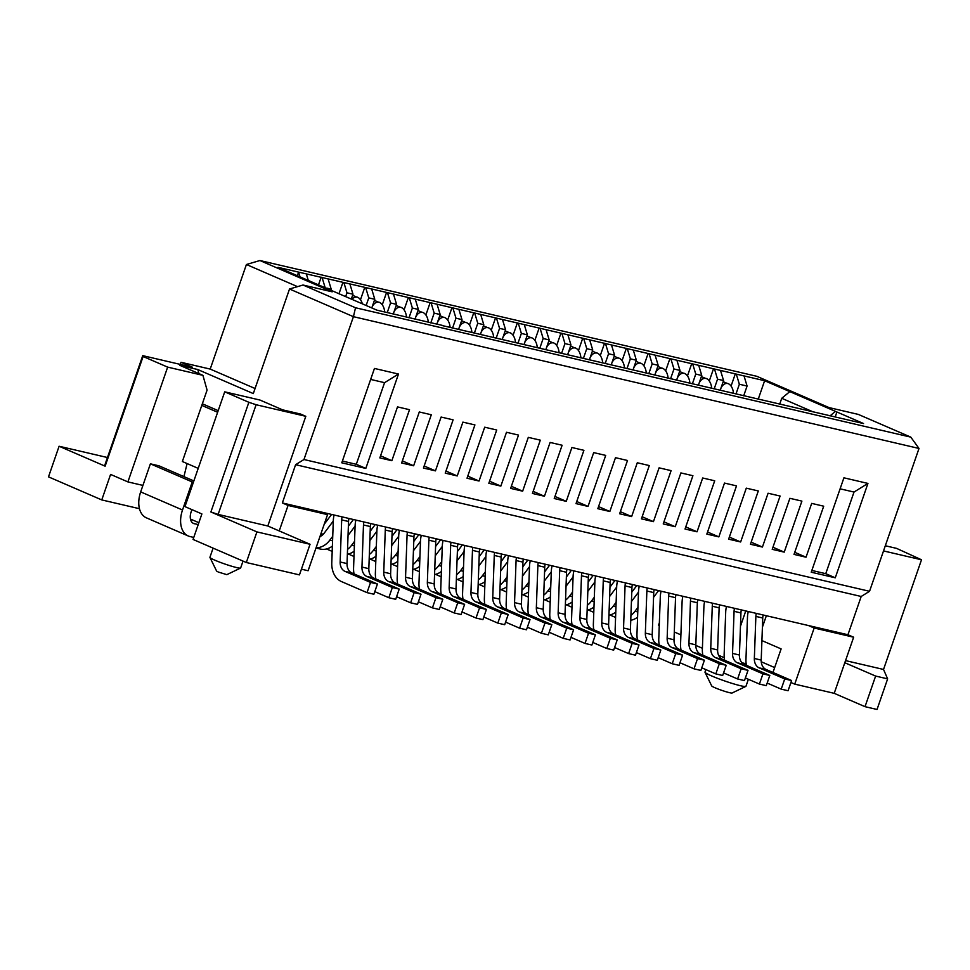 <?xml version="1.0" encoding="UTF-8"?>
<svg xmlns="http://www.w3.org/2000/svg" width="970" height="970" viewBox="0 0 970 970"><rect width="100%" height="100%" fill="white"/><g stroke="black" fill="none" stroke-linecap="round" stroke-linejoin="round"><path stroke-width="1.45" d="M658.581 590.621L653.562 597.302M637.569 617.211A21.679 16.466 103.1 0 1 630.755 620.279M630.924 615.453A21.679 16.466 -76.9 0 0 635.01 611.27L637.933 607.39M638.478 592.149L631.434 601.533M609.936 614.98L615.586 617.429M733.478 393.42A11.276 7.202 89.3 0 0 728.361 383.696A11.276 7.202 89.3 0 0 727.561 383.392M727.548 383.514A11.155 7.129 89.3 0 0 720.734 388.752M720.419 389.649A11.155 7.129 89.3 0 0 720.225 390.34M723.111 381.877A10.84 6.984 -66.6 0 1 723.729 381.986A10.84 6.984 -66.6 0 1 724.505 382.241L727.391 383.489M790.926 682.492L794.733 684.129L814.169 628.014L808.459 625.541L282.355 502.957L295.608 464.703L303.962 459.525L353.432 316.681L355.517 307.757L303.016 285.022L332.201 291.825L259.924 260.53L246.416 264.507L297.535 286.647M659.357 622.813L658.545 625.165L659.26 625.48M674.295 631.991L680.904 634.853M758.225 399.191L764.627 380.713L863.53 423.538L442.599 325.653M735.975 394.002L739.358 384.241L747.082 386.036L744.026 375.911L764.627 380.713M747.082 386.036L743.699 395.808M695.805 645.414L702.401 648.275M718.6 655.284L724.275 657.745M745.76 610.942L740.449 626.268M761.923 640.588L781.117 648.906L772.969 672.465M762.408 627.166L766.361 615.732M835.194 416.954L836.904 412.007M808.459 625.541L847.938 634.744L861.19 596.477L295.608 464.703M300.033 276.862L298.602 272.121L278.002 267.332L376.918 310.157L442.829 325.508M321.834 512.16L327.545 514.633L308.108 570.748L301.415 569.184M360.476 299.742L364.768 287.35L298.602 272.121L297.366 275.71M593.191 575.392L588.172 582.073M572.179 601.982A21.679 16.466 103.1 0 1 565.352 605.037M565.534 600.212A21.679 16.466 -76.9 0 0 569.62 596.029L572.53 592.149M573.076 576.908L566.031 586.292M544.546 599.751L550.184 602.188M462.387 544.91L457.367 551.591M441.374 571.5A21.679 16.466 103.1 0 1 434.56 574.555M434.73 569.729A21.679 16.466 -76.9 0 0 438.816 565.558L441.738 561.678M442.284 546.437L435.239 555.822M413.741 569.269L419.392 571.718M375.196 524.588L370.176 531.281M354.183 551.178A21.679 16.466 103.1 0 1 347.369 554.246M321.021 533.451L323.155 534.373M347.539 549.42A21.679 16.466 -76.9 0 0 351.625 545.237L354.535 541.357M355.093 526.116L348.036 535.501M322.113 535.307L320.609 534.652M326.55 548.959L332.189 551.396M571.391 570.312L566.371 576.992M550.378 596.902A21.679 16.466 103.1 0 1 543.552 599.957M543.733 595.131A21.679 16.466 -76.9 0 0 547.82 590.948L550.73 587.068M551.287 571.827L544.231 581.212M522.745 594.671L528.383 597.108M614.992 580.46L609.972 587.153M593.979 607.062A21.679 16.466 103.1 0 1 587.153 610.118M587.335 605.292A21.679 16.466 -76.9 0 0 591.421 601.109L594.331 597.229M594.877 581.988L587.832 591.373M566.334 604.831L571.985 607.268M636.781 585.54L631.773 592.233M615.768 612.131A21.679 16.466 103.1 0 1 608.954 615.198M609.124 610.372A21.679 16.466 -76.9 0 0 613.21 606.189L616.132 602.309M616.678 587.068L609.633 596.453M588.135 609.9L593.785 612.349M484.188 549.99L479.168 556.671M463.175 576.58A21.679 16.466 103.1 0 1 456.361 579.636M456.53 574.81A21.679 16.466 -76.9 0 0 460.617 570.639L463.539 566.759M464.084 551.518L457.04 560.903M435.542 574.349L441.192 576.798M505.988 555.07L500.969 561.751M484.976 581.66A21.679 16.466 103.1 0 1 478.161 584.716M478.331 579.89A21.679 16.466 -76.9 0 0 482.417 575.719L485.327 571.839M485.885 556.598L478.84 565.983M457.343 579.429L462.993 581.879M440.586 539.829L435.578 546.51M419.586 566.419A21.679 16.466 103.1 0 1 412.759 569.487M412.941 564.649A21.679 16.466 -76.9 0 0 417.027 560.478L419.937 556.598M420.483 541.357L413.438 550.742M391.941 564.188L397.591 566.638M353.395 519.52L348.375 526.201M332.383 546.11A21.679 16.466 103.1 0 1 320.367 549.044L315.978 548.026M316.062 547.771A21.679 16.466 -76.9 0 0 329.824 540.157L332.734 536.277M333.292 521.035L324.125 533.245A10.84 8.233 103.1 0 1 319.954 536.555M527.789 560.151L522.769 566.832M506.776 586.741A21.679 16.466 103.1 0 1 499.962 589.796M500.132 584.971A21.679 16.466 -76.9 0 0 504.218 580.787L507.128 576.908M507.686 561.666L500.641 571.051M479.144 584.51L484.782 586.947M396.997 529.668L391.977 536.349M375.984 556.259A21.679 16.466 103.1 0 1 369.158 559.326M369.34 554.5A21.679 16.466 -76.9 0 0 373.426 550.317L376.336 546.437M376.893 531.196L369.837 540.581M348.351 554.028L353.989 556.477M549.59 565.231L544.57 571.912M528.577 591.821A21.679 16.466 103.1 0 1 521.763 594.877M521.933 590.051A21.679 16.466 -76.9 0 0 526.019 585.868L528.929 581.988M529.487 566.747L522.43 576.131M500.944 589.59L506.582 592.027M331.594 514.439L324.198 524.285M418.797 534.749L413.778 541.43M397.785 561.339A21.679 16.466 103.1 0 1 390.958 564.407M391.14 559.581A21.679 16.466 -76.9 0 0 395.226 555.398L398.137 551.518M398.682 536.277L391.637 545.661M370.152 559.108L375.79 561.557M530.287 560.733A21.679 16.466 -76.9 0 0 529.499 566.419L527.971 608.517A21.679 16.466 -76.9 0 0 528.456 614.543M549.178 632.27L563.218 638.345L566.747 628.148L541.199 617.078A10.84 8.233 103.1 0 1 536.349 607.693L537.877 565.607A10.84 8.233 103.1 0 1 538.314 562.6M545.176 564.2A10.84 8.233 -76.9 0 0 544.74 567.207L543.224 609.293A10.84 8.233 -76.9 0 0 548.062 618.678L573.609 629.748L570.081 639.945L563.218 638.345M661.091 591.203A21.679 16.466 -76.9 0 0 660.291 596.902L658.775 638.987A21.679 16.466 -76.9 0 0 659.248 645.026M679.982 662.74L694.011 668.827L697.539 658.618L671.992 647.56A10.84 8.233 103.1 0 1 667.154 638.175L668.669 596.077A10.84 8.233 103.1 0 1 669.106 593.082M675.969 594.671A10.84 8.233 -76.9 0 0 675.532 597.678L674.017 639.776A10.84 8.233 -76.9 0 0 678.867 649.16L704.414 660.218L700.873 670.428L694.011 668.827M377.694 525.182A21.679 16.466 -76.9 0 0 376.893 530.869L375.378 572.955A21.679 16.466 -76.9 0 0 375.851 578.993M396.584 596.72L410.625 602.794L414.154 592.585L388.606 581.527A10.84 8.233 103.1 0 1 383.756 572.142L385.284 530.044A10.84 8.233 103.1 0 1 385.72 527.049M392.583 528.65A10.84 8.233 -76.9 0 0 392.147 531.645L390.619 573.743A10.84 8.233 -76.9 0 0 395.469 583.128L421.016 594.186L417.488 604.395L410.625 602.794M573.888 570.893A21.679 16.466 -76.9 0 0 573.088 576.58L571.572 618.678A21.679 16.466 -76.9 0 0 572.045 624.704M592.779 642.431L606.82 648.506L610.348 638.296L584.801 627.238A10.84 8.233 103.1 0 1 579.951 617.854L581.479 575.768A10.84 8.233 103.1 0 1 581.915 572.761M588.778 574.361A10.84 8.233 -76.9 0 0 588.341 577.368L586.814 619.454A10.84 8.233 -76.9 0 0 591.664 628.839L617.211 639.897L613.683 650.106L606.82 648.506M552.088 565.813A21.679 16.466 -76.9 0 0 551.299 571.5L549.772 613.598A21.679 16.466 -76.9 0 0 550.245 619.624M570.978 637.351L585.019 643.425L588.547 633.228L563 622.158A10.84 8.233 103.1 0 1 558.15 612.773L559.678 570.687A10.84 8.233 103.1 0 1 560.114 567.68M566.977 569.281A10.84 8.233 -76.9 0 0 566.541 572.288L565.025 614.374A10.84 8.233 -76.9 0 0 569.863 623.759L595.41 634.816L591.882 645.026L585.019 643.425M508.486 555.652A21.679 16.466 -76.9 0 0 507.698 561.339L506.17 603.437A21.679 16.466 -76.9 0 0 506.655 609.463M527.377 627.19L541.418 633.264L544.946 623.067L519.399 611.997A10.84 8.233 103.1 0 1 514.549 602.612L516.076 560.527A10.84 8.233 103.1 0 1 516.513 557.52M523.376 559.12A10.84 8.233 -76.9 0 0 522.939 562.127L521.423 604.213A10.84 8.233 -76.9 0 0 526.261 613.598L551.821 624.668L548.28 634.865L541.418 633.264M486.697 550.572A21.679 16.466 -76.9 0 0 485.897 556.259L484.369 598.357A21.679 16.466 -76.9 0 0 484.854 604.383M505.588 622.11L519.617 628.184L523.145 617.987L497.598 606.929A10.84 8.233 103.1 0 1 492.76 597.544L494.276 555.446A10.84 8.233 103.1 0 1 494.712 552.439M501.575 554.04A10.84 8.233 -76.9 0 0 501.138 557.047L499.623 599.133A10.84 8.233 -76.9 0 0 504.473 608.517L530.02 619.587L526.48 629.785L519.617 628.184M639.291 586.122A21.679 16.466 -76.9 0 0 638.49 591.821L636.975 633.907A21.679 16.466 -76.9 0 0 637.448 639.945M658.181 657.672L672.21 663.747L675.75 653.537L650.203 642.479A10.84 8.233 103.1 0 1 645.353 633.095L646.869 590.997A10.84 8.233 103.1 0 1 647.305 588.002M654.18 589.602A10.84 8.233 -76.9 0 0 653.731 592.597L652.216 634.695A10.84 8.233 -76.9 0 0 657.066 644.08L682.613 655.138L679.073 665.347L672.21 663.747M617.49 581.054A21.679 16.466 -76.9 0 0 616.69 586.741L615.174 628.827A21.679 16.466 -76.9 0 0 615.647 634.865M636.381 652.592L650.409 658.666L653.95 648.457L628.402 637.399A10.84 8.233 103.1 0 1 623.552 628.014L625.068 585.916A10.84 8.233 103.1 0 1 625.504 582.921M632.379 584.522A10.84 8.233 -76.9 0 0 631.943 587.517L630.415 629.615A10.84 8.233 -76.9 0 0 635.265 639L660.812 650.058L657.284 660.267L650.409 658.666M595.689 575.974A21.679 16.466 -76.9 0 0 594.889 581.66L593.373 623.759A21.679 16.466 -76.9 0 0 593.846 629.785M614.58 647.511L628.609 653.586L632.149 643.377L606.602 632.319A10.84 8.233 103.1 0 1 601.752 622.934L603.267 580.848A10.84 8.233 103.1 0 1 603.704 577.841M610.579 579.442A10.84 8.233 -76.9 0 0 610.142 582.449L608.614 624.534A10.84 8.233 -76.9 0 0 613.464 633.919L639.012 644.977L635.483 655.187L628.609 653.586M421.295 535.331A21.679 16.466 -76.9 0 0 420.495 541.03L418.979 583.115A21.679 16.466 -76.9 0 0 419.452 589.154M440.186 606.868L454.215 612.955L457.755 602.746L432.208 591.688A10.84 8.233 103.1 0 1 427.358 582.303L428.873 540.205A10.84 8.233 103.1 0 1 429.31 537.198M436.185 538.799A10.84 8.233 -76.9 0 0 435.748 541.806L434.22 583.904A10.84 8.233 -76.9 0 0 439.07 593.288L464.618 604.346L461.089 614.543L454.215 612.955M464.897 545.492A21.679 16.466 -76.9 0 0 464.096 551.19L462.581 593.276A21.679 16.466 -76.9 0 0 463.054 599.314M483.787 617.029L497.816 623.104L501.357 612.907L475.797 601.849A10.84 8.233 103.1 0 1 470.959 592.464L472.475 550.366A10.84 8.233 103.1 0 1 472.911 547.359M479.774 548.959A10.84 8.233 -76.9 0 0 479.338 551.966L477.822 594.064A10.84 8.233 -76.9 0 0 482.672 603.449L508.219 614.507L504.679 624.704L497.816 623.104M443.096 540.411A21.679 16.466 -76.9 0 0 442.296 546.11L440.78 588.196A21.679 16.466 -76.9 0 0 441.253 594.234M461.987 611.949L476.015 618.023L479.556 607.826L454.008 596.768A10.84 8.233 103.1 0 1 449.158 587.383L450.674 545.285A10.84 8.233 103.1 0 1 451.111 542.279M457.986 543.879A10.84 8.233 -76.9 0 0 457.549 546.886L456.021 588.984A10.84 8.233 -76.9 0 0 460.871 598.369L486.419 609.427L482.89 619.624L476.015 618.023M334.092 515.021A21.679 16.466 -76.9 0 0 333.304 520.708L331.776 562.806A21.679 16.466 -76.9 0 0 341.476 581.576L367.024 592.634L370.552 582.424L345.005 571.366A10.84 8.233 103.1 0 1 340.155 561.982L341.683 519.896A10.84 8.233 103.1 0 1 342.119 516.889M348.982 518.489A10.84 8.233 -76.9 0 0 348.545 521.496L347.03 563.582A10.84 8.233 -76.9 0 0 351.867 572.967L377.427 584.025L373.887 594.234L367.024 592.634M399.495 530.25A21.679 16.466 -76.9 0 0 398.694 535.949L397.179 578.035A21.679 16.466 -76.9 0 0 397.651 584.073M418.385 601.788L432.426 607.875L435.954 597.665L410.407 586.607A10.84 8.233 103.1 0 1 405.557 577.223L407.073 535.125A10.84 8.233 103.1 0 1 407.521 532.13M414.384 533.73A10.84 8.233 -76.9 0 0 413.947 536.725L412.42 578.823A10.84 8.233 -76.9 0 0 417.27 588.208L442.817 599.266L439.289 609.475L432.426 607.875M355.893 520.102A21.679 16.466 -76.9 0 0 355.105 525.788L353.577 567.886A21.679 16.466 -76.9 0 0 354.05 573.913M374.784 591.639L388.825 597.714L392.353 587.505L366.805 576.447A10.84 8.233 103.1 0 1 361.955 567.062L363.483 524.976A10.84 8.233 103.1 0 1 363.92 521.969M370.782 523.57A10.84 8.233 -76.9 0 0 370.346 526.564L368.83 568.662A10.84 8.233 -76.9 0 0 373.668 578.047L399.216 589.105L395.687 599.314L388.825 597.714M704.681 601.364A21.679 16.466 -76.9 0 0 703.893 607.062L702.365 649.148A21.679 16.466 -76.9 0 0 702.85 655.187M723.571 672.901L737.612 678.976L741.141 668.779L715.593 657.721A10.84 8.233 103.1 0 1 710.743 648.336L712.271 606.238A10.84 8.233 103.1 0 1 712.707 603.231M719.57 604.831A10.84 8.233 -76.9 0 0 719.134 607.838L717.618 649.936A10.84 8.233 -76.9 0 0 722.456 659.321L748.003 670.379L744.475 680.576L737.612 678.976M682.88 596.283A21.679 16.466 -76.9 0 0 682.092 601.982L680.564 644.068A21.679 16.466 -76.9 0 0 681.049 650.106M701.771 667.821L715.811 673.895L719.34 663.698L693.793 652.64A10.84 8.233 103.1 0 1 688.955 643.255L690.47 601.157A10.84 8.233 103.1 0 1 690.907 598.15M697.769 599.751A10.84 8.233 -76.9 0 0 697.333 602.758L695.817 644.856A10.84 8.233 -76.9 0 0 700.667 654.241L726.215 665.299L722.674 675.496L715.811 673.895M726.481 606.444A21.679 16.466 -76.9 0 0 725.693 612.143L724.166 654.229A21.679 16.466 -76.9 0 0 724.638 660.267M745.372 677.981L759.413 684.056L762.941 673.859L737.394 662.801A10.84 8.233 103.1 0 1 732.544 653.416L734.072 611.318A10.84 8.233 103.1 0 1 734.508 608.311M741.371 609.912A10.84 8.233 -76.9 0 0 740.934 612.919L739.419 655.005A10.84 8.233 -76.9 0 0 744.257 664.389L769.804 675.46L766.276 685.657L759.413 684.056M748.282 611.524A21.679 16.466 -76.9 0 0 747.482 617.211L745.966 659.309A21.679 16.466 -76.9 0 0 746.439 665.335M767.173 683.062L781.214 689.136L784.742 678.939L759.195 667.869A10.84 8.233 103.1 0 1 754.345 658.485L755.872 616.399A10.84 8.233 103.1 0 1 756.309 613.392M763.172 614.992A10.84 8.233 -76.9 0 0 762.735 617.999L761.207 660.085A10.84 8.233 -76.9 0 0 766.057 669.47L791.605 680.54L788.077 690.737L781.214 689.136M779.698 404.187L781.735 398.294L789.544 391.844M355.517 307.757L910.806 437.13L858.304 414.408L829.12 407.606L756.842 376.311L259.924 260.53M364.768 287.35L744.026 375.911M739.358 384.241L736.303 374.117M742.001 662.789L746.185 663.771M829.993 415.912L835.194 411.607M865.022 706.669L875.619 676.066L887.635 678.867L877.038 709.47L865.022 706.669L834.212 693.332L794.733 684.129M834.212 693.332L844.809 662.728L875.619 676.066M814.169 628.014L853.648 637.217L844.809 662.728M853.648 637.217L847.938 634.744M861.19 596.477L869.544 591.3L303.962 459.525M327.545 514.633L288.066 505.431L282.355 502.957M267.817 525.995L310.048 544.279L299.451 574.895L246.319 562.515L193.066 539.453L201.893 513.942L184.967 506.619L224.713 391.832L259.984 400.052L282.622 409.849L300.47 414.008L305.805 416.312L256.104 404.732L218.129 514.415L267.817 525.995L305.805 416.312M139.45 508.704L101.765 499.926L110.592 474.415L127.907 481.908L142.917 485.412M279.227 530.942L288.066 505.431M306.326 273.928L308.169 280.051M101.765 499.926L48.5 476.864L59.097 446.248L107.464 457.525M255.061 388.509L210.199 369.085L181.014 362.295L192.436 367.23L142.736 355.65L143.111 356.499L105.136 466.182L59.097 446.248M181.014 362.295L180.287 364.405M573.609 629.748L566.747 628.148M704.414 660.218L697.539 658.618M421.016 594.186L414.154 592.585M617.211 639.897L610.348 638.296M595.41 634.816L588.547 633.228M551.821 624.668L544.946 623.067M530.02 619.587L523.145 617.987M682.613 655.138L675.75 653.537M660.812 650.058L653.95 648.457M639.012 644.977L632.149 643.377M464.618 604.346L457.755 602.746M508.219 614.507L501.357 612.907M486.419 609.427L479.556 607.826M377.427 584.025L370.552 582.424M442.817 599.266L435.954 597.665M399.216 589.105L392.353 587.505M748.003 670.379L741.141 668.779M726.215 665.299L719.34 663.698M769.804 675.46L762.941 673.859M791.605 680.54L784.742 678.939M705.845 669.591L704.984 672.089A21.679 1.928 19.1 0 0 705.008 672.283A21.679 1.928 19.1 0 0 711.737 675.981A21.679 1.928 19.1 0 0 732.653 683.559A21.679 1.928 19.1 0 0 745.821 686.408A21.679 1.928 19.1 0 0 745.954 686.275L748.379 679.279M887.635 678.867L883.524 669.458L921.5 559.775L896.547 548.365L885.319 545.758M781.735 398.294L813.272 411.947M869.544 591.3L919.002 448.455L910.806 437.13M303.016 285.022L289.521 289.012L353.432 316.681L919.002 448.455M366.139 305.489L368.77 297.887L365.714 287.763M368.77 297.887L374.784 299.281L371.728 289.169M374.784 299.281L371.789 307.939M374.323 300.615A10.84 6.984 -66.6 0 1 374.941 300.712A10.84 6.984 -66.6 0 1 375.717 300.967L378.603 302.216M382.277 304.81L386.569 292.431M387.248 312.558L390.57 302.967L387.515 292.843M390.57 302.967L396.584 304.362L393.517 294.25M396.584 304.362L393.262 313.965A11.155 7.129 89.3 0 1 393.432 313.455M396.124 305.695A10.84 6.984 -66.6 0 1 396.742 305.792A10.84 6.984 -66.6 0 1 397.518 306.047L400.404 307.296M404.078 309.891L408.358 297.511M408.988 317.82L412.371 308.048L409.316 297.923M412.371 308.048L418.373 309.442L415.318 299.318M418.373 309.442L414.99 319.215M417.924 310.776A10.84 6.984 -66.6 0 1 418.543 310.873A10.84 6.984 -66.6 0 1 419.319 311.127L422.205 312.376M425.878 314.971L430.159 302.591M430.789 322.901L434.172 313.128L431.116 303.004M434.172 313.128L440.174 314.522L437.118 304.398M440.174 314.522L436.791 324.295M439.725 315.844A10.84 6.984 -66.6 0 1 440.344 315.953A10.84 6.984 -66.6 0 1 441.12 316.208L443.993 317.457M447.679 320.051L451.959 307.672M452.59 327.969L455.973 318.208L452.917 308.084M455.973 318.208L461.975 319.603L458.919 309.478M461.975 319.603L458.592 329.376M469.468 325.132L473.76 312.752M461.514 320.924A10.84 6.984 -66.6 0 1 462.144 321.034A10.84 6.984 -66.6 0 1 462.92 321.288L465.794 322.537M474.391 333.049L477.774 323.289L474.718 313.164M477.774 323.289L483.775 324.683L480.72 314.559M483.775 324.683L480.392 334.456M483.315 326.005A10.84 6.984 -66.6 0 1 483.945 326.114A10.84 6.984 -66.6 0 1 484.721 326.369L487.595 327.617M491.269 330.212L495.561 317.833M496.179 338.13L499.562 328.369L496.507 318.245M499.562 328.369L505.576 329.764L502.521 319.639M505.576 329.764L502.193 339.536A11.155 7.129 89.3 0 1 502.424 338.857M505.115 331.085A10.84 6.984 -66.6 0 1 505.746 331.194A10.84 6.984 -66.6 0 1 506.51 331.449L509.395 332.686M513.069 335.293L517.362 322.913M517.98 343.21L521.363 333.438L518.307 323.325M521.363 333.438L527.377 334.844L524.321 324.72M527.377 334.844L523.994 344.617M526.916 336.166A10.84 6.984 -66.6 0 1 527.534 336.263A10.84 6.984 -66.6 0 1 528.311 336.517L531.196 337.766M534.87 340.373L539.162 327.981M539.781 348.291L543.164 338.518L540.108 328.393M543.164 338.518L549.178 339.924L546.122 329.8M549.178 339.924L545.795 349.697A11.155 7.129 89.3 0 1 546.025 349.018M548.717 341.246A10.84 6.984 -66.6 0 1 549.335 341.343A10.84 6.984 -66.6 0 1 550.111 341.598L552.997 342.846M556.671 345.453L560.963 333.062M561.582 353.371L564.964 343.598L561.909 333.474M564.964 343.598L570.978 345.005L567.923 334.88M570.978 345.005L567.596 354.765M578.472 350.534L582.752 338.142M570.518 346.326A10.84 6.984 -66.6 0 1 571.136 346.423A10.84 6.984 -66.6 0 1 571.912 346.678L574.798 347.927M583.382 358.451L586.765 348.679L583.71 338.554M586.765 348.679L592.767 350.085L589.712 339.961M592.767 350.085L589.384 359.846M592.318 351.407A10.84 6.984 -66.6 0 1 592.937 351.504A10.84 6.984 -66.6 0 1 593.713 351.758L596.598 353.007M600.272 355.614L604.553 343.222M605.183 363.532L608.566 353.759L605.51 343.635M608.566 353.759L614.568 355.166L611.512 345.041M614.568 355.166L611.185 364.926M614.119 356.487A10.84 6.984 -66.6 0 1 614.737 356.584A10.84 6.984 -66.6 0 1 615.513 356.839L618.387 358.088M622.073 360.682L626.353 348.303M626.984 368.612L630.367 358.839L627.311 348.715M630.367 358.839L636.369 360.234L633.313 350.121M636.369 360.234L632.986 370.007M635.908 361.567A10.84 6.984 -66.6 0 1 636.538 361.664A10.84 6.984 -66.6 0 1 637.314 361.919L640.188 363.168M643.862 365.763L648.154 353.383M648.784 373.692L652.167 363.92L649.112 353.795M652.167 363.92L658.169 365.314L655.114 355.19M658.169 365.314L654.786 375.087A11.155 7.129 89.3 0 1 655.017 374.408M657.709 366.648A10.84 6.984 -66.6 0 1 658.339 366.745A10.84 6.984 -66.6 0 1 659.115 366.999L661.989 368.248M665.662 370.843L669.955 358.463M670.573 378.773L673.968 369L670.9 358.876M673.968 369L679.97 370.394L676.914 360.27M679.97 370.394L676.587 380.167M679.509 371.716A10.84 6.984 -66.6 0 1 680.14 371.825A10.84 6.984 -66.6 0 1 680.904 372.08L683.789 373.329M687.463 375.923L691.755 363.544M692.374 383.841L695.757 374.08L692.701 363.956M695.757 374.08L701.771 375.475L698.715 365.35M701.771 375.475L698.388 385.248A11.155 7.129 89.3 0 1 698.618 384.569M701.31 376.796A10.84 6.984 -66.6 0 1 701.928 376.906A10.84 6.984 -66.6 0 1 702.704 377.16L705.59 378.409M709.264 381.004L713.556 368.624M714.175 388.921L717.557 379.161L714.502 369.036M717.557 379.161L723.571 380.555L720.516 370.431M723.571 380.555L720.189 390.328M731.065 386.084L735.357 373.705M318.609 284.562L321.167 277.19M325.059 287.362L322.113 277.602M328.127 279.008L331.182 289.133L326.781 288.102M331.182 289.133L330.916 289.897M339.1 293.437L342.968 282.27M349.928 284.089L352.983 294.213L346.969 292.807L345.757 296.323M346.969 292.807L343.913 282.682M352.983 294.213L351.407 298.76M352.522 295.535A10.84 6.984 -66.6 0 1 353.141 295.632A10.84 6.984 -66.6 0 1 353.917 295.886L356.802 297.135M435.445 470.862L423.429 468.061L441.095 417.051L453.111 419.84L435.445 470.862L424.157 465.976M341.779 462.811L365.811 468.413L398.488 374.044L374.456 368.442L341.779 462.811M391.856 460.701L409.51 409.692L397.506 406.891L379.84 457.901L391.856 460.701L380.555 455.815M413.644 465.782L431.31 414.76L419.295 411.971L401.628 462.981L413.644 465.782L402.356 460.895M562.115 445.242L544.449 496.252L532.433 493.451L550.099 442.441L562.115 445.242M583.916 450.322L566.25 501.332L554.234 498.531L571.9 447.522L583.916 450.322M605.704 455.403L588.038 506.413L576.022 503.612L593.688 452.602L605.704 455.403M627.505 460.483L609.839 511.493L597.823 508.692L615.489 457.682L627.505 460.483M649.306 465.564L631.64 516.573L619.624 513.773L637.29 462.763L649.306 465.564M835.267 577.805L811.235 572.203L843.912 477.822L867.944 483.424L835.267 577.805L825.749 573.682L811.841 570.445M692.907 475.712L675.241 526.734L663.225 523.933L680.891 472.923L692.907 475.712M714.708 480.793L697.042 531.815L685.026 529.014L702.692 477.992L714.708 480.793M736.509 485.873L718.843 536.895L706.827 534.094L724.493 483.072L736.509 485.873M758.31 490.953L740.644 541.975L728.628 539.174L746.294 488.152L758.31 490.953M780.098 496.034L762.432 547.044L750.428 544.255L768.082 493.233L780.098 496.034M801.899 501.114L784.233 552.124L772.217 549.335L789.883 498.313L801.899 501.114M823.7 506.195L806.034 557.204L794.018 554.404L811.684 503.394L823.7 506.195M671.107 470.644L653.44 521.654L641.425 518.853L659.091 467.843L671.107 470.644M540.314 440.162L522.648 491.172L510.632 488.383L528.298 437.361L540.314 440.162M518.513 435.081L500.847 486.103L488.832 483.303L506.498 432.28L518.513 435.081M496.713 430.001L479.047 481.023L467.031 478.222L484.697 427.2L496.713 430.001M474.912 424.921L457.246 475.943L445.23 473.142L462.896 422.12L474.912 424.921M883.524 669.458L845.537 660.606M921.5 559.775L883.524 550.924M218.129 514.415L210.89 511.978L248.866 402.295L224.713 391.832M248.866 402.295L256.104 404.732M310.048 544.279L256.917 531.899L210.89 511.978M198.207 468.377L182.36 461.514L207.083 390.098L202.924 375.341L179.911 365.375L197.759 369.534L253.303 393.59L289.521 289.012M202.924 375.341L167.652 367.121L143.111 356.499M198.995 373.644L197.759 369.534M127.907 481.908L167.652 367.121M256.917 531.899L246.319 562.515M213.097 548.135L209.92 557.326A16.26 1.443 19.1 0 0 209.944 557.459A16.26 1.443 19.1 0 0 214.988 560.248A16.26 1.443 19.1 0 0 230.678 565.922A16.26 1.443 19.1 0 0 240.548 568.068A16.26 1.443 19.1 0 0 240.645 567.959L243.033 561.084M246.416 264.507L210.199 369.085M105.136 466.182L104.76 465.333L142.736 355.65M745.821 686.408L732.107 693.004A10.84 0.958 -160.9 0 1 725.524 691.574A10.84 0.958 -160.9 0 1 715.072 687.791A10.84 0.958 -160.9 0 1 711.701 685.935L705.008 672.283M378.761 302.24A11.155 7.129 89.3 0 0 371.934 307.49M384.678 311.964A11.276 7.202 89.3 0 0 379.573 302.434A11.276 7.202 89.3 0 0 378.773 302.119M400.561 307.32A11.155 7.129 89.3 0 0 393.735 312.57M406.491 317.238A11.276 7.202 89.3 0 0 401.374 307.514A11.276 7.202 89.3 0 0 400.574 307.199M422.362 312.401A11.155 7.129 89.3 0 0 415.536 317.651M415.233 318.536A11.155 7.129 89.3 0 0 415.039 319.227M428.279 322.307A11.276 7.202 89.3 0 0 423.175 312.595A11.276 7.202 89.3 0 0 422.374 312.279M444.163 317.481A11.155 7.129 89.3 0 0 437.337 322.731M437.033 323.616A11.155 7.129 89.3 0 0 436.839 324.307M450.08 327.387A11.276 7.202 89.3 0 0 444.975 317.663A11.276 7.202 89.3 0 0 444.175 317.36M465.964 322.561A11.155 7.129 89.3 0 0 459.137 327.811M458.822 328.697A11.155 7.129 89.3 0 0 458.64 329.388M471.881 332.467A11.276 7.202 89.3 0 0 466.764 322.743A11.276 7.202 89.3 0 0 465.976 322.44M487.764 327.642A11.155 7.129 89.3 0 0 480.938 332.88M480.623 333.777A11.155 7.129 89.3 0 0 480.429 334.468M493.681 337.548A11.276 7.202 89.3 0 0 488.565 327.824A11.276 7.202 89.3 0 0 487.777 327.52M509.553 332.722A11.155 7.129 89.3 0 0 502.739 337.96M515.482 342.628A11.276 7.202 89.3 0 0 510.365 332.904A11.276 7.202 89.3 0 0 509.577 332.601M531.354 337.79A11.155 7.129 89.3 0 0 524.54 343.041M524.224 343.938A11.155 7.129 89.3 0 0 524.03 344.617M537.283 347.709A11.276 7.202 89.3 0 0 532.166 337.984A11.276 7.202 89.3 0 0 531.366 337.681M553.155 342.871A11.155 7.129 89.3 0 0 546.34 348.121M559.084 352.789A11.276 7.202 89.3 0 0 553.967 343.065A11.276 7.202 89.3 0 0 553.167 342.762M574.955 347.951A11.155 7.129 89.3 0 0 568.129 353.201M567.826 354.099A11.155 7.129 89.3 0 0 567.632 354.777M580.884 357.869A11.276 7.202 89.3 0 0 575.768 348.145A11.276 7.202 89.3 0 0 574.967 347.83M596.756 353.031A11.155 7.129 89.3 0 0 589.93 358.282M589.627 359.179A11.155 7.129 89.3 0 0 589.433 359.858M602.685 362.95A11.276 7.202 89.3 0 0 597.568 353.225A11.276 7.202 89.3 0 0 596.768 352.91M618.557 358.112A11.155 7.129 89.3 0 0 611.73 363.362M611.427 364.259A11.155 7.129 89.3 0 0 611.233 364.938M624.474 368.03A11.276 7.202 89.3 0 0 619.369 358.306A11.276 7.202 89.3 0 0 618.569 357.991M640.358 363.192A11.155 7.129 89.3 0 0 633.531 368.442M633.228 369.327A11.155 7.129 89.3 0 0 633.034 370.019M646.275 373.111A11.276 7.202 89.3 0 0 641.158 363.386A11.276 7.202 89.3 0 0 640.37 363.071M662.158 368.273A11.155 7.129 89.3 0 0 655.332 373.523M668.075 378.191A11.276 7.202 89.3 0 0 662.959 368.467A11.276 7.202 89.3 0 0 662.17 368.151M683.947 373.353A11.155 7.129 89.3 0 0 677.133 378.603M676.817 379.488A11.155 7.129 89.3 0 0 676.623 380.179M689.876 383.259A11.276 7.202 89.3 0 0 684.759 373.535A11.276 7.202 89.3 0 0 683.971 373.232M705.748 378.433A11.155 7.129 89.3 0 0 698.933 383.683M711.677 388.339A11.276 7.202 89.3 0 0 706.56 378.615A11.276 7.202 89.3 0 0 705.76 378.312M356.96 297.159A11.155 7.129 89.3 0 0 352.049 299.172M362.356 303.852A11.276 7.202 89.3 0 0 357.772 297.353A11.276 7.202 89.3 0 0 356.972 297.038M342.386 461.053L356.293 464.303L365.811 468.413M370.649 379.428L384.557 382.677L398.488 374.044M384.557 382.677L356.293 464.303M533.148 491.366L544.449 496.252M554.949 496.446L566.25 501.332M576.75 501.526L588.038 506.413M598.551 506.607L609.839 511.493M620.351 511.687L631.64 516.573M840.105 488.819L854.012 492.057L867.944 483.424M854.012 492.057L825.749 573.682M663.953 521.848L675.241 526.734M685.754 526.928L697.042 531.815M707.542 531.996L718.843 536.895M729.343 537.077L740.644 541.975M751.144 542.157L762.432 547.044M772.944 547.238L784.233 552.124M794.745 552.318L806.034 557.204M642.152 516.767L653.44 521.654M511.36 486.285L522.648 491.172M489.559 481.205L500.847 486.103M467.758 476.124L479.047 481.023M445.957 471.056L457.246 475.943M240.548 568.068L226.834 574.652L218.323 572.045L216.637 571.124L209.944 557.459M188.277 535.986A24.395 15.714 -66.6 0 1 182.518 510.002L140.674 491.887A24.395 15.714 113.4 0 0 146.434 517.859L188.277 535.986A24.395 15.714 -66.6 0 0 190.023 536.555L193.757 537.428M192.945 523.157L198.183 524.673M194.436 523.8A10.84 6.984 -66.6 0 1 193.66 523.545A10.84 6.984 -66.6 0 1 191.102 512.002L191.927 509.626M140.674 491.887L150.398 463.83L158.971 465.818L193.854 480.926M193.418 482.211L192.242 481.945L182.518 510.002M192.242 481.945L150.398 463.83M202.342 403.787L218.201 410.649M187.101 463.575L183.924 476.622M201.784 405.399L217.632 412.262M635.01 611.27L637.763 611.912M569.62 596.029L572.373 596.671M438.816 565.558L441.568 566.201M351.625 545.237L354.377 545.88M547.82 590.948L550.572 591.591M591.421 601.109L594.161 601.752M613.21 606.189L615.962 606.832M460.617 570.639L463.369 571.269M482.417 575.719L485.17 576.35M417.027 560.478L419.767 561.121M329.824 540.157L332.577 540.799M504.218 580.787L506.97 581.43M373.426 550.317L376.178 550.96M526.019 585.868L528.771 586.51M395.226 555.398L397.979 556.04M548.062 618.678L541.199 617.078M543.224 609.293L536.349 607.693M544.74 567.207L537.877 565.607M678.867 649.16L671.992 647.56M674.017 639.776L667.154 638.175M675.532 597.678L668.669 596.077M395.469 583.128L388.606 581.527M390.619 573.743L383.756 572.142M392.147 531.645L385.284 530.044M591.664 628.839L584.801 627.238M586.814 619.454L579.951 617.854M588.341 577.368L581.479 575.768M569.863 623.759L563 622.158M565.025 614.374L558.15 612.773M566.541 572.288L559.678 570.687M526.261 613.598L519.399 611.997M521.423 604.213L514.549 602.612M522.939 562.127L516.076 560.527M504.473 608.517L497.598 606.929M499.623 599.133L492.76 597.544M501.138 557.047L494.276 555.446M657.066 644.08L650.203 642.479M652.216 634.695L645.353 633.095M653.731 592.597L646.869 590.997M635.265 639L628.402 637.399M630.415 629.615L623.552 628.014M631.943 587.517L625.068 585.916M613.464 633.919L606.602 632.319M608.614 624.534L601.752 622.934M610.142 582.449L603.267 580.848M439.07 593.288L432.208 591.688M434.22 583.904L427.358 582.303M435.748 541.806L428.873 540.205M482.672 603.449L475.797 601.849M477.822 594.064L470.959 592.464M479.338 551.966L472.475 550.366M460.871 598.369L454.008 596.768M456.021 588.984L449.158 587.383M457.549 546.886L450.674 545.285M351.867 572.967L345.005 571.366M347.03 563.582L340.155 561.982M348.545 521.496L341.683 519.896M417.27 588.208L410.407 586.607M412.42 578.823L405.557 577.223M413.947 536.725L407.073 535.125M373.668 578.047L366.805 576.447M368.83 568.662L361.955 567.062M370.346 526.564L363.483 524.976M722.456 659.321L715.593 657.721M717.618 649.936L710.743 648.336M719.134 607.838L712.271 606.238M700.667 654.241L693.793 652.64M695.817 644.856L688.955 643.255M697.333 602.758L690.47 601.157M744.257 664.389L737.394 662.801M739.419 655.005L732.544 653.416M740.934 612.919L734.072 611.318M766.057 669.47L759.195 667.869M761.207 660.085L754.345 658.485M762.735 617.999L755.872 616.399M198.862 522.697L190.472 519.059M774.654 667.566L761.256 661.77"/></g></svg>
